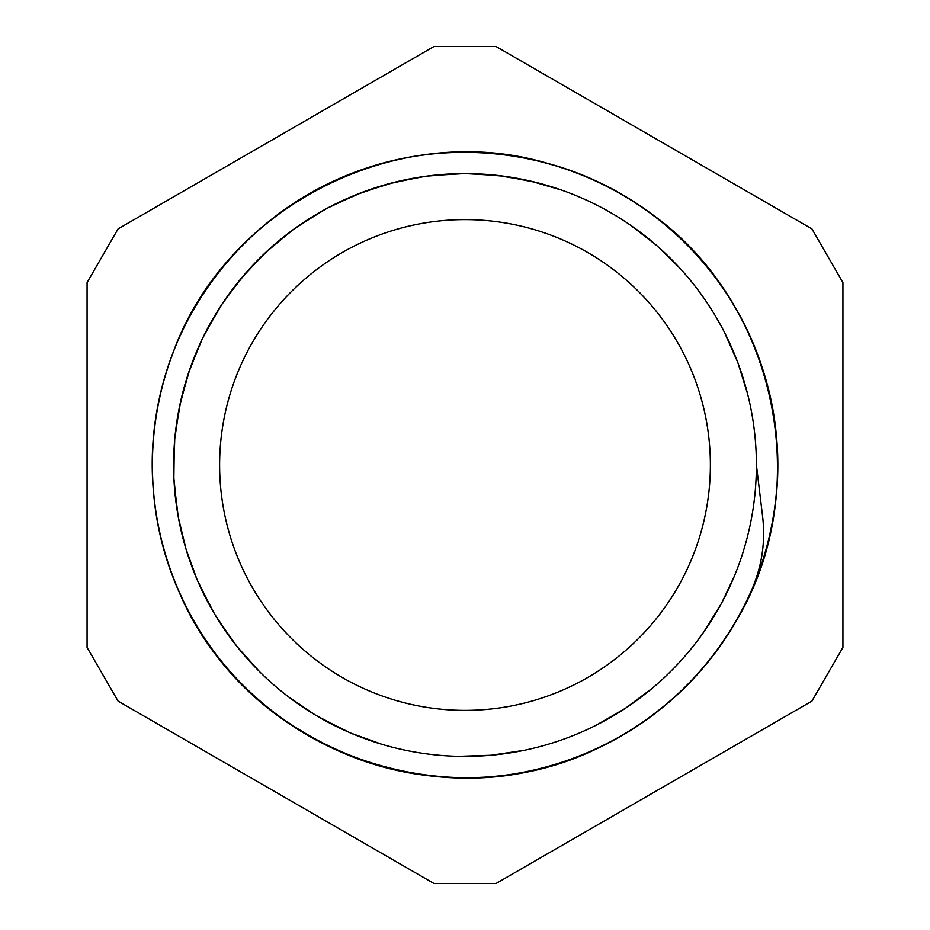 <?xml version="1.0" encoding="UTF-8"?>
<svg xmlns="http://www.w3.org/2000/svg" width="930" height="930" viewBox="0 0 930 930"><rect width="100%" height="100%" fill="white"/><g stroke="black" fill="none" stroke-linecap="round" stroke-linejoin="round"><path stroke-width="1.4" d="M756.404 465L762.612 516.58C765.541 541.272 762.065 565.312 752.207 588.69C708.718 692.466 605.186 767.424 493.04 776.469C390.228 786.466 284.313 741.198 220.491 659.986C155.519 579.692 134.955 466.36 167.574 368.361C198.788 269.898 282.034 190.301 381.8 163.541C481.17 135.35 593.456 160.983 670.763 229.489C749.022 296.891 789.5 404.724 774.899 506.978C761.763 609.429 694.071 702.615 600.687 746.767C460.792 817.958 274.071 761.891 196.532 625.402C142.929 537.11 137.756 422.046 183.233 329.313C227.385 235.929 320.571 168.237 423.022 155.101C525.276 140.5 633.109 180.978 700.511 259.238C769.017 336.544 794.65 448.83 766.46 548.2C739.699 647.966 660.102 731.213 561.639 762.426C413.455 814.203 235.941 733.572 177.432 587.911C136.164 493.226 146.487 378.51 204.007 292.718C260.284 206.111 361.712 151.532 465 152.264C568.288 151.532 669.716 206.111 725.993 292.718C783.513 378.51 793.836 493.226 752.568 587.911C712.647 683.178 622.6 754.986 520.835 772.702C419.349 791.872 309.806 756.288 238.964 681.12C167.051 606.976 136.408 495.946 160.111 395.413C182.373 294.543 258.156 207.809 355.109 172.213C451.562 135.222 565.696 150.683 648.815 211.994C777.806 301.448 816.912 492.447 733.468 625.402C681.12 714.449 582.25 773.516 479.031 777.422C375.883 782.793 272.106 732.817 211.994 648.815C150.683 565.696 135.222 451.562 172.213 355.109C224.118 206.972 397.842 118.459 548.2 163.541C647.966 190.301 731.213 269.898 762.426 368.361C795.045 466.36 774.481 579.692 709.509 659.986C645.687 741.198 539.772 786.466 436.961 776.469C324.814 767.424 221.282 692.466 177.793 588.702L177.037 586.888M536.68 182.547L504.118 176.212L471.045 173.666M394.285 182.315L362.595 192.161L332.266 205.588M268.77 249.577L245.532 273.257L225.188 299.46M190.115 368.292L180.885 400.156L175.375 432.869M498.12 175.491L465 173.573L431.88 175.491M356.969 194.358L326.907 208.367L298.646 225.746M241.626 277.872L221.782 304.459L205.135 333.149M179.618 406.061L174.747 438.879L173.689 472.033M185.768 548.328L197.032 579.541L211.796 609.243M744.105 381.184L739.885 368.292M671.065 258.935L661.23 249.577M548.805 185.895L535.715 182.315M458.955 173.666L425.882 176.212L393.32 182.547M321.617 211.308L293.706 229.233L268.038 250.251M218.527 309.55L202.438 338.555L189.79 369.222M174.294 444.9L173.864 478.078L177.27 511.07M199.485 585.063L214.83 614.474L233.453 641.921M288.079 696.547L315.526 715.17L344.937 730.515M471.917 756.334L485.1 755.706M608.708 718.518L620.45 711.473M711.357 620.67L718.692 608.383M747.685 394.274L737.839 362.595L724.412 332.266M680.423 268.77L656.743 245.532L630.54 225.188M561.708 190.115L529.844 180.885L497.132 175.375M419.918 177.107L387.473 184.082L356.05 194.73M288.87 232.849L263.608 254.355L240.986 278.628M199.869 344.077L187.837 374.941L179.42 407.038M174.212 483.96L178.258 517.034L186.047 549.281M218.178 619.892L237.15 646.699L259.307 671.402M320.257 717.913L350.459 732.98L381.66 744.233M458.699 756.334L491.121 755.253L523.95 750.371M596.56 725.016L625.541 708.218L652.221 688.305M703.417 632.54L721.634 603.093L734.456 575.937M118.075 228.896L87.071 282.604L87.071 647.396L118.075 701.104L433.996 883.5L496.004 883.5L811.925 701.104L842.929 647.396L842.929 282.604L811.925 228.896L496.004 46.5L433.996 46.5L118.075 228.896M465 710.381A245.381 245.381 0 0 0 677.505 342.31A245.381 245.381 0 0 0 252.495 342.31A245.381 245.381 0 0 0 465 710.381M465 756.404A291.404 291.404 0 0 0 717.356 319.304A291.404 291.404 0 0 0 212.644 319.304A291.404 291.404 0 0 0 465 756.404"/></g></svg>
